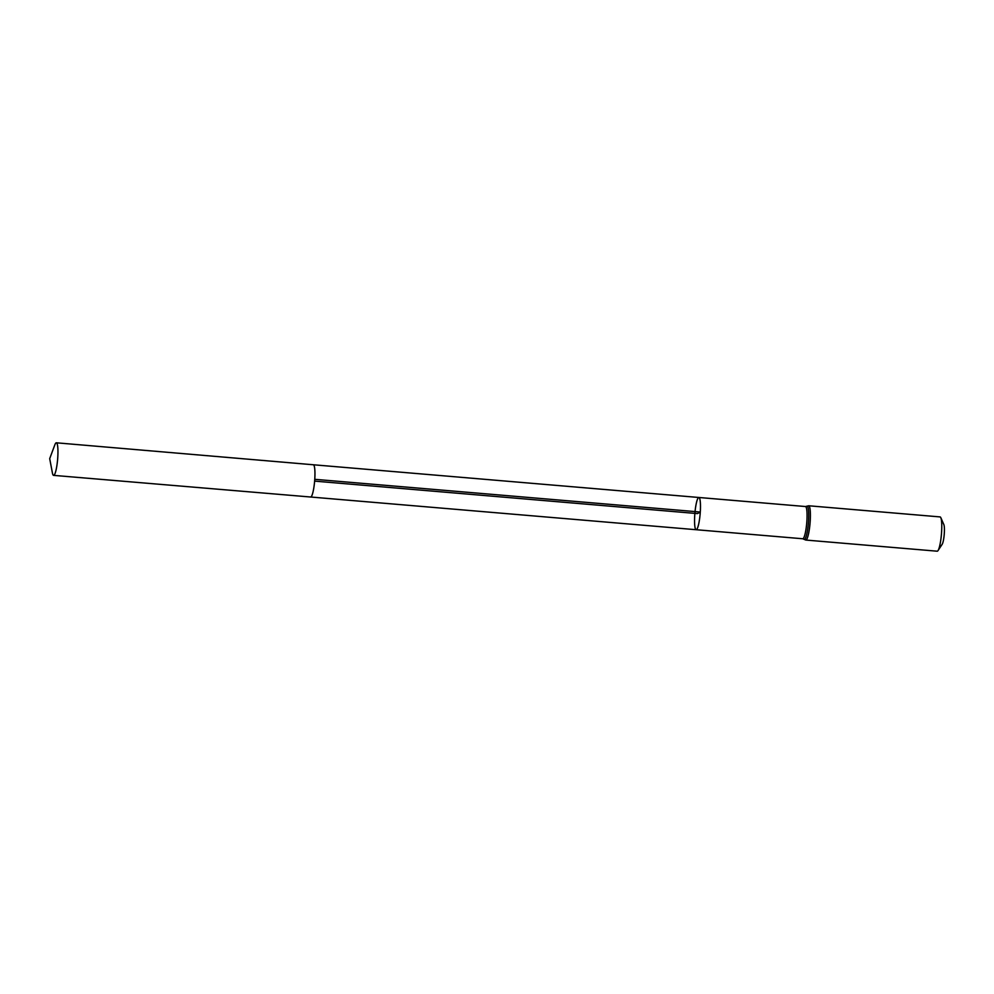 <?xml version="1.0" encoding="UTF-8"?>
<svg xmlns="http://www.w3.org/2000/svg" width="994" height="994" viewBox="0 0 994 994"><rect width="100%" height="100%" fill="white"/><g stroke="black" fill="none" stroke-linecap="round" stroke-linejoin="round"><path stroke-width="1.49" d="M700.285 512.022A16.177 2.647 -85.2 0 0 698.881 497.485A16.177 2.647 -85.2 0 0 694.744 515.178A16.177 2.647 -85.2 0 0 696.148 529.715A16.177 2.647 -85.2 0 0 700.285 512.022A16.177 2.647 -85.2 0 0 698.881 497.485L805.475 506.53A16.177 2.647 94.8 0 1 806.879 521.067A16.177 2.647 94.8 0 1 802.742 538.76L696.148 529.715A16.177 2.647 -85.2 0 0 700.285 512.022M808.706 505.772A17.196 2.808 -85.2 0 1 810.197 521.241A17.196 2.808 -85.2 0 1 805.799 540.053L937.168 551.198A17.196 2.808 -85.2 0 0 938.038 550.552L942.175 544.277A10.325 1.69 -85.2 0 0 944.3 533.38A10.325 1.69 -85.2 0 0 943.853 524.583L940.821 517.7A17.196 2.808 -85.2 0 0 940.088 516.917L808.706 505.772L805.475 506.53M938.038 550.552A17.196 2.808 -85.2 0 0 941.566 532.386A17.196 2.808 -85.2 0 0 940.821 517.7M52.421 473.02A16.339 2.671 -85.2 0 0 53.577 475.368A16.339 2.671 -85.2 0 0 57.627 459.315A16.339 2.671 -85.2 0 0 56.347 442.802A16.339 2.671 -85.2 0 0 54.807 444.914L49.7 458.644L52.421 473.02M314.626 481.121L697.515 513.6L700.285 512.022L314.763 479.319M805.799 540.053L803.96 539.27A16.687 2.721 -85.2 0 0 808.544 521.154A16.687 2.721 -85.2 0 0 806.768 506.232M696.148 529.715L310.625 497.012A16.177 2.647 -85.2 0 0 314.626 481.121A16.177 2.647 -85.2 0 0 313.358 464.77L698.881 497.485M803.96 539.27L802.742 538.76M313.358 464.77L56.347 442.802M310.625 497.012L53.577 475.368"/></g></svg>
